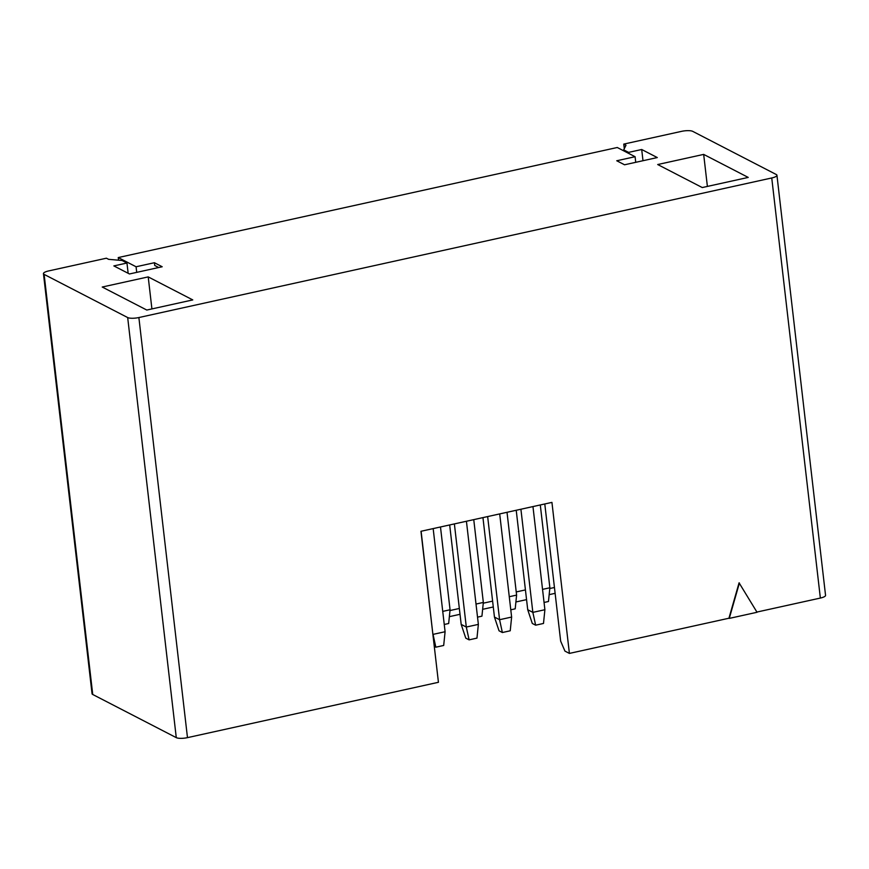 <?xml version="1.0" encoding="UTF-8"?>
<svg xmlns="http://www.w3.org/2000/svg" width="869" height="869" viewBox="0 0 869 869"><rect width="100%" height="100%" fill="white"/><g stroke="black" fill="none" stroke-linecap="round" stroke-linejoin="round"><path stroke-width="1.3" d="M128.145 273.29L126.961 263.025L113.861 265.914L129.459 273.963L162.199 266.75L154.41 262.72L154.725 265.469L158.701 267.522M43.45 273.648L92.06 693.744A8.592 2.249 -6.6 0 0 92.733 694.483L176.277 737.64A8.592 2.249 -6.6 0 0 187.476 737.64L138.877 317.543A8.592 2.249 173.4 0 1 127.678 317.554L44.123 274.398A8.592 2.249 173.4 0 1 43.45 273.648A8.592 2.249 173.4 0 1 48.642 270.932L106.409 258.202L108.636 259.342L122.062 260.494L126.961 263.025M146.796 310.048L192.766 299.914L148.208 276.896L102.238 287.031L146.796 310.048M151.912 308.919L148.208 276.896M138.877 317.543L771.748 177.971A8.592 2.249 -6.6 0 0 776.94 175.256A8.592 2.249 -6.6 0 0 776.267 174.517L692.723 131.36A8.592 2.249 -6.6 0 0 681.524 131.36L623.757 144.102L625.984 145.253L623.703 149.859L628.602 152.39L641.702 149.501L657.29 157.561L624.55 164.784L616.751 160.754L635.087 156.713L635.739 162.318M118.553 260.189L118.249 257.561L617.262 147.502L635.087 156.713M118.249 257.561L136.075 266.761L154.41 262.72M702.261 187.552L657.703 164.534L703.673 154.4L748.231 177.417L702.261 187.552M624.29 148.675L623.757 144.102M756.91 612.058L820.358 598.068A8.592 2.249 -6.6 0 0 825.55 595.352L776.94 175.256M623.823 150.891L623.703 149.859M628.721 153.422L628.602 152.39M642.995 160.711L641.702 149.501M707.388 186.422L703.673 154.4M187.476 737.64L438.432 682.295L420.954 531.285L551.934 502.391L569.401 653.412L728.939 618.228L739.074 582.827L757.04 612.276L729.265 618.402L739.41 583.001M569.401 653.412L564.948 651.109L560.657 641.148L544.787 503.977M555.128 593.331L549.165 594.646M526.549 599.632L515.904 601.978M493.288 606.975L482.632 609.321M460.016 614.307L449.36 616.653M554.444 587.498L549.795 588.519M525.43 589.91L516.24 591.941M492.614 601.131L483.262 603.195M459.343 608.474L449.99 610.538M136.075 266.761L136.715 272.366M432.881 634.305L421.107 531.252M445.091 631.73L443.69 645.461L435.836 647.188L433.044 634.381L445.091 631.73L433.164 528.591M435.836 647.188L434.272 646.384M449.675 524.941L461.189 624.398L466.305 627.049L454.378 523.909M478.363 624.387L476.962 638.118L469.108 639.856L466.305 627.049L478.363 624.387L466.425 521.248M482.947 517.609L494.45 617.066L499.577 619.716L487.65 516.577M511.624 617.055L510.233 630.785L502.369 632.523L499.577 619.716L511.624 617.055L499.697 513.916M442.745 611.396L450.066 609.777L440.485 526.972M476.006 604.053L483.338 602.434L473.757 519.64M516.219 510.277L527.722 609.723L532.849 612.373L520.911 509.234M544.896 609.723L543.494 623.453L535.641 625.18L532.849 612.373L544.896 609.723L532.958 506.584M509.277 596.721L516.599 595.102L507.018 512.297M461.189 624.398L465.762 638.128L469.108 639.856M494.45 617.066L499.034 630.796L502.369 632.523M450.066 609.777L448.665 623.507L444.255 624.474M483.338 602.434L481.937 616.164L477.526 617.142M527.722 609.723L532.295 623.453L535.641 625.18M516.599 595.102L515.208 608.832L510.787 609.81M542.538 589.378L549.871 587.77L540.29 504.965M549.871 587.77L548.469 601.5L544.059 602.467M176.277 737.64L127.678 317.554M44.123 274.398L92.733 694.483M771.748 177.971L820.358 598.068"/></g></svg>
